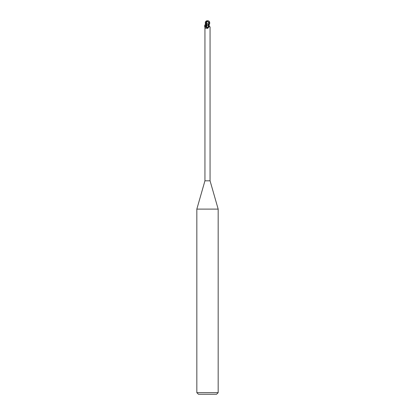 <?xml version="1.0" encoding="UTF-8"?>
<svg xmlns="http://www.w3.org/2000/svg" width="415" height="415" viewBox="0 0 415 415"><rect width="100%" height="100%" fill="white"/><g stroke="black" fill="none" stroke-linecap="round" stroke-linejoin="round"><path stroke-width="0.31" stroke-dasharray="2.08 1.56" d="M218.171 209.108L196.829 209.108M210.063 180.821L204.937 180.821M218.171 392.647L196.829 392.647M216.573 394.25L198.427 394.25M207.137 28.246L207.972 28.319C208.994 26.856 209.689 26.41 210.063 26.97M206.099 23.826L206.193 24.993L205.824 25.019L206.141 25.019A2.905 1.79 -64.8 0 1 204.937 26.97L205.072 27.25L206.405 25.019L205.954 25.019L206.566 25.019L206.048 26.461A2.895 1.785 64.8 0 0 207.355 28.417L207.972 28.319A2.755 1.702 64.8 0 1 207.5 27.94M204.937 26.97C204.963 27.525 205.202 27.255 205.643 26.155L205.674 26.072M209.637 21.912L208.838 25.009L209.176 25.019L208.833 25.019L209.181 25.019L208.595 25.019L209.046 25.019M206.193 21.123A2.308 1.987 -167.9 0 0 205.529 23.416L205.482 22.96L208.06 21.248L208.823 24.993L207.5 25.009L208.89 25.019L206.566 25.019M208.807 21.123L208.859 25.019A2.905 1.79 64.8 0 0 209.326 26.072M208.662 25.019L209.098 25.019L208.662 25.019M206.421 27.395L206.888 28.013M205.601 23.416L206.338 25.019L209.181 25.019M205.819 25.019L206.167 25.019A4.01 2.474 -64.8 0 1 205.643 26.155M206.416 25.019L205.954 25.019M205.482 22.96A2.205 1.899 12.1 0 1 207.5 20.833A2.49 1.333 -72.8 0 1 208.169 21.248L208.19 21.149A2.583 1.385 107.2 0 0 207.5 20.75L207.505 20.833A2.205 1.899 12.1 0 1 207.505 20.833M208.678 21.248L208.05 21.248M205.684 23.722L205.747 22.96M208.662 21.149L208.019 21.149M206.338 25.019L205.887 25.019M208.828 25.019A4.01 2.474 64.8 0 0 209.357 26.155M205.529 23.416L205.269 23.416M208.901 23.826L208.906 24.993L206.094 24.993L208.906 24.993L209.269 25.901M209.928 27.25L208.646 25.165M208.771 21.876L208.605 25.019M206.229 21.876L206.395 25.019"/><path stroke-width="0.62" d="M206.094 25.019L205.269 23.416L205.363 21.912L206.338 21.149L206.094 25.019L208.719 25.222L208.953 26.461L207.645 28.417L207.028 28.319C206.006 26.856 205.311 26.41 204.937 26.97L204.937 180.821L196.829 209.108L218.171 209.108L218.171 392.647L196.829 392.647L198.427 394.25L216.573 394.25L218.171 392.647M204.937 180.821L210.063 180.821L218.171 209.108M209.269 25.901L209.928 27.25M209.326 26.072A2.905 1.79 64.8 0 0 210.063 26.97C210.037 27.525 209.798 27.255 209.357 26.155L209.046 25.019M208.953 26.461A2.895 1.785 -64.8 0 1 207.645 28.417L207.028 28.319A2.755 1.702 -64.8 0 0 208.719 25.222M205.643 26.155L205.902 25.019M209.399 23.416L208.662 25.019L207.178 25.019C206.794 26.793 206.037 27.52 204.906 27.203M206.048 26.461L206.421 27.395M206.291 25.341A2.755 1.702 64.8 0 0 207.5 27.94M205.819 25.019L207.178 25.019L206.488 23.842M209.518 22.96A2.205 1.899 -12.1 0 0 207.5 20.833A2.49 1.333 72.8 0 0 206.831 21.248L206.81 21.149A2.583 1.385 -107.2 0 1 207.5 20.75A2.308 1.987 167.9 0 1 209.471 23.416L209.518 22.96L206.94 21.248L206.177 25.019M208.662 25.019L209.113 25.019L209.731 23.416L209.637 21.912L208.662 21.149M208.807 21.123L209.103 21.284A2.666 2.666 0 0 0 207.5 20.75L207.495 20.833A2.205 1.899 -12.1 0 0 207.495 20.833M209.316 23.722L209.253 22.96M206.322 21.248L206.981 21.248M207.007 21.149L205.897 21.284A2.666 2.666 0 0 1 207.5 20.75A2.308 1.987 -167.9 0 0 206.193 21.123M208.434 25.019C208.206 23.546 207.453 23.224 206.182 24.044L204.865 26.84C204.787 29.802 208.61 27.852 208.434 25.019M204.865 26.84L204.854 27.157C204.305 25.543 204.828 24.438 206.421 23.831L206.182 24.044M205.363 21.912L206.094 24.822M209.471 23.416L209.731 23.416M210.063 26.965L210.063 180.821M196.829 209.108L196.829 392.647"/></g></svg>
